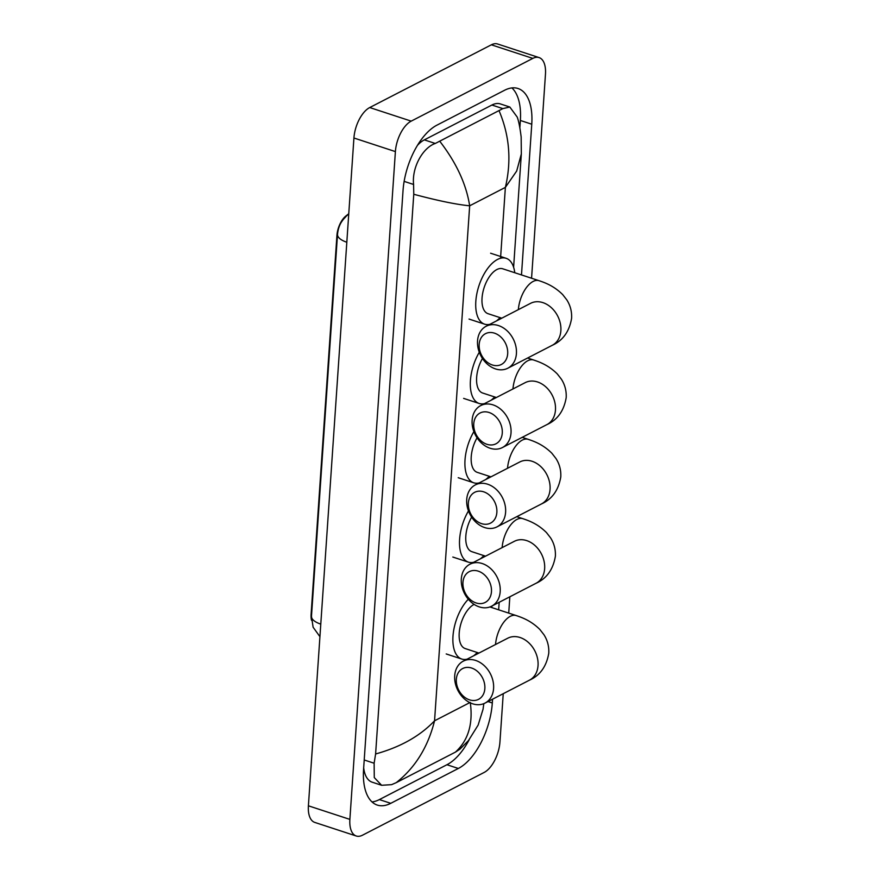 <?xml version="1.0" encoding="UTF-8"?>
<svg xmlns="http://www.w3.org/2000/svg" width="880" height="880" viewBox="0 0 880 880"><rect width="100%" height="100%" fill="white"/><g stroke="black" fill="none" stroke-linecap="round" stroke-linejoin="round"><path stroke-width="1.32" d="M311.509 620.279A17.006 8.503 -71.9 0 1 311.102 614.328L336.93 235.444A17.006 8.503 -71.9 0 1 345.917 215.974L348.766 213.73M345.345 217.294C340.879 221.43 338.272 227.018 337.546 234.08A22.044 8.635 3.9 0 0 337.513 234.41A22.044 8.635 3.9 0 0 346.819 242.242M484.847 688.622A17.325 13.376 -117.3 0 0 471.68 668.052A17.325 13.376 -117.3 0 0 456.335 679.283A17.325 13.376 -117.3 0 0 469.513 699.853A17.325 13.376 -117.3 0 0 484.847 688.622M454.707 675.752A23.617 18.238 62.7 0 1 463.32 661.122A23.617 18.238 62.7 0 1 483.989 665.412A23.617 18.238 62.7 0 1 493.592 688.49A23.617 18.238 62.7 0 1 484.979 703.109A23.617 18.238 62.7 0 1 464.31 698.83A23.617 18.238 62.7 0 1 454.707 675.752M474.111 604.395A23.617 11.814 108.1 0 0 474.023 604.439A23.617 11.814 108.1 0 0 459.921 627.759A23.617 11.814 108.1 0 0 465.19 648.56L478.951 653.07M491.733 606.133A34.639 17.325 -71.9 0 1 491.942 607.618M477.235 652.509A34.639 17.325 -71.9 0 1 473.671 655.787M467.148 659.153A34.639 17.325 -71.9 0 1 461.758 659.043A34.639 17.325 -71.9 0 1 453.189 633.908A34.639 17.325 -71.9 0 1 468.325 599.236M491.458 591.723A17.325 13.376 -117.3 0 0 478.28 571.153A17.325 13.376 -117.3 0 0 462.946 582.384A17.325 13.376 -117.3 0 0 476.113 602.954A17.325 13.376 -117.3 0 0 491.458 591.723M461.318 578.853A23.617 18.238 62.7 0 1 469.931 564.223A23.617 18.238 62.7 0 1 490.589 568.513A23.617 18.238 62.7 0 1 500.192 591.58A23.617 18.238 62.7 0 1 491.579 606.21A23.617 18.238 62.7 0 1 470.921 601.92A23.617 18.238 62.7 0 1 461.318 578.853M483.846 555.61A34.639 17.325 -71.9 0 1 480.271 558.888M471.647 517.143A23.617 11.814 108.1 0 0 471.801 551.661L485.551 556.171M473.759 562.254A34.639 17.325 -71.9 0 1 468.369 562.133A34.639 17.325 -71.9 0 1 468.479 510.928M496.859 512.391A17.325 13.376 -117.3 0 0 483.692 491.821A17.325 13.376 -117.3 0 0 468.347 503.052A17.325 13.376 -117.3 0 0 481.525 523.622A17.325 13.376 -117.3 0 0 496.859 512.391M466.719 499.521A23.617 18.238 62.7 0 1 475.332 484.902A23.617 18.238 62.7 0 1 496.001 489.181A23.617 18.238 62.7 0 1 505.604 512.259A23.617 18.238 62.7 0 1 496.991 526.878A23.617 18.238 62.7 0 1 476.322 522.599A23.617 18.238 62.7 0 1 466.719 499.521M489.247 476.278A34.639 17.325 -71.9 0 1 485.683 479.556M477.059 437.811A23.617 11.814 108.1 0 0 477.213 472.34L490.963 476.839M479.16 482.922A34.639 17.325 -71.9 0 1 473.781 482.812A34.639 17.325 -71.9 0 1 473.891 431.607M502.271 433.07A17.325 13.376 -117.3 0 0 489.104 412.5A17.325 13.376 -117.3 0 0 473.759 423.731A17.325 13.376 -117.3 0 0 486.926 444.301A17.325 13.376 -117.3 0 0 502.271 433.07M472.131 420.2A23.617 18.238 62.7 0 1 480.744 405.57A23.617 18.238 62.7 0 1 501.413 409.86A23.617 18.238 62.7 0 1 511.016 432.927A23.617 18.238 62.7 0 1 502.403 447.557A23.617 18.238 62.7 0 1 481.734 443.267A23.617 18.238 62.7 0 1 472.131 420.2M494.659 396.957A34.639 17.325 -71.9 0 1 491.095 400.235M482.46 358.49A23.617 11.814 108.1 0 0 482.614 393.008L496.364 397.507M484.572 403.601A34.639 17.325 -71.9 0 1 479.182 403.48A34.639 17.325 -71.9 0 1 479.292 352.275M507.683 353.738A17.325 13.376 -117.3 0 0 494.505 333.168A17.325 13.376 -117.3 0 0 479.171 344.399A17.325 13.376 -117.3 0 0 492.338 364.969A17.325 13.376 -117.3 0 0 507.683 353.738M477.543 340.868A23.617 18.238 62.7 0 1 486.156 326.249A23.617 18.238 62.7 0 1 506.814 330.528A23.617 18.238 62.7 0 1 516.417 353.606A23.617 18.238 62.7 0 1 507.804 368.225A23.617 18.238 62.7 0 1 487.146 363.946A23.617 18.238 62.7 0 1 477.543 340.868M486.156 326.249L530.607 303.314A23.617 18.238 -117.3 0 1 551.265 307.604A23.617 18.238 -117.3 0 1 560.868 330.682A23.617 18.238 -117.3 0 1 552.255 345.301C562.881 340.549 569.338 331.551 571.604 318.296C571.945 311.575 570.339 305.426 566.797 299.86L562.694 294.602C553.652 285.615 544.478 282.524 539.011 280.676L502.722 268.785A23.617 11.814 108.1 0 0 496.848 269.555A23.617 11.814 108.1 0 0 482.746 292.875A23.617 11.814 108.1 0 0 488.026 313.687L501.776 318.186M489.973 324.269A34.639 17.325 -71.9 0 1 484.594 324.159A34.639 17.325 -71.9 0 1 476.861 293.645A34.639 17.325 -71.9 0 1 497.541 259.435A34.639 17.325 -71.9 0 1 506.154 258.313A34.639 17.325 -71.9 0 1 514.767 272.734M500.06 317.625A34.639 17.325 -71.9 0 1 496.496 320.903M503.239 693.693L499.939 741.994A25.201 12.595 -71.9 0 1 484.143 772.453L362.527 835.186A25.201 12.595 -71.9 0 1 356.257 836L314.787 822.415A25.201 12.595 -71.9 0 1 308.396 805.805L353.925 138.006A25.201 12.595 -71.9 0 1 369.732 107.547L491.348 44.814A25.201 12.595 -71.9 0 1 497.618 44L539.088 57.585A25.201 12.595 -71.9 0 1 545.468 74.195L531.564 278.234M356.257 836A25.201 12.595 -71.9 0 1 349.877 819.39L395.395 151.591A25.201 12.595 -71.9 0 1 411.202 121.132L532.818 58.399A25.201 12.595 -71.9 0 1 539.088 57.585M509.839 596.794L508.728 613.118M521.488 274.934L531.762 124.212A54.175 27.082 108.1 0 0 518.045 88.506A54.175 27.082 108.1 0 0 504.57 90.266L437.008 125.114A54.175 27.082 108.1 0 0 403.029 190.608L363.572 769.373A54.175 27.082 108.1 0 0 377.3 805.079A54.175 27.082 108.1 0 0 390.775 803.319L458.337 768.471A54.175 27.082 108.1 0 0 492.305 702.977L492.569 699.204M498.663 609.818L499.169 602.294M519.86 127.743L520.366 120.472A54.175 27.082 108.1 0 0 511.918 87.923M372.02 801.933A54.175 27.082 108.1 0 0 379.368 799.59L446.93 764.731A54.175 27.082 108.1 0 0 469.227 739.651M375.606 753.973C400.444 747.098 420.101 736.043 434.555 720.797C427.977 747.087 415.195 767.701 396.209 782.661L391.567 784.663L381.612 785.279L374.275 777.568L374.132 763.224L375.606 753.973L413.765 194.271L413.589 184.47C411.73 167.2 423.016 147.565 435.281 143.462L502.843 108.614L509.817 107.019L500.368 103.928A34.012 17.006 108.1 0 0 491.909 105.028L424.336 139.876A34.012 17.006 108.1 0 0 417.494 145.31M363.682 767.778A34.012 17.006 108.1 0 0 372.174 782.188L381.612 785.279M509.817 107.019L517.198 117.051C518.683 120.945 520.003 127.6 521.158 136.994L521.334 153.956L516.681 171.039L505.373 187.385C511.621 160.996 509.542 135.498 499.136 110.924M483.824 703.637L483.043 709.269L478.126 725.109L468.479 740.564L459.954 749.155L455.422 752.125C468.281 740.377 473.231 723.8 470.261 702.383M396.209 782.661L455.422 752.125M439.923 141.46C456.379 162.811 466.301 184.25 469.667 205.799C456.335 204.512 437.701 200.673 413.765 194.271M320.782 624.129A22.044 8.635 -176.1 0 1 311.476 616.286L337.513 234.41C337.656 227.447 341 220.979 347.534 214.973A22.044 15.268 51.8 0 1 348.733 214.159M489.896 606.947L516.186 615.549C521.642 617.408 530.827 620.499 539.869 629.486L543.961 634.744C547.514 640.31 549.12 646.459 548.768 653.18C546.502 666.435 540.056 675.433 529.43 680.185A23.617 18.238 -117.3 0 0 538.043 665.555A23.617 18.238 -117.3 0 0 528.44 642.488A23.617 18.238 -117.3 0 0 507.771 638.198L463.32 661.122M516.186 615.549A23.617 11.814 108.1 0 0 510.312 616.319A23.617 11.814 108.1 0 0 495.528 644.523M516.769 516.681L522.786 518.65C528.253 520.498 537.438 523.589 546.48 532.587L550.572 537.845C554.125 543.411 555.72 549.549 555.379 556.281C553.113 569.525 546.667 578.534 536.03 583.286A23.617 18.238 -117.3 0 0 544.643 568.656A23.617 18.238 -117.3 0 0 535.051 545.578A23.617 18.238 -117.3 0 0 514.382 541.299L469.931 564.223M522.786 518.65A23.617 11.814 108.1 0 0 516.923 519.42A23.617 11.814 108.1 0 0 502.128 547.613M522.181 437.349L528.198 439.329C533.654 441.177 542.839 444.268 551.881 453.255L555.973 458.524C559.526 464.079 561.132 470.228 560.78 476.949C558.514 490.204 552.068 499.202 541.442 503.954A23.617 18.238 -117.3 0 0 550.055 489.335A23.617 18.238 -117.3 0 0 540.452 466.257A23.617 18.238 -117.3 0 0 519.783 461.967L475.332 484.902M528.198 439.329A23.617 11.814 108.1 0 0 522.324 440.088A23.617 11.814 108.1 0 0 507.54 468.292M527.593 358.028L533.61 359.997C539.066 361.845 548.251 364.936 557.293 373.934L561.385 379.192C564.938 384.758 566.533 390.896 566.192 397.628C563.926 410.872 557.48 419.881 546.854 424.633A23.617 18.238 -117.3 0 0 555.467 410.003A23.617 18.238 -117.3 0 0 545.864 386.925A23.617 18.238 -117.3 0 0 525.195 382.646L480.744 405.57M533.61 359.997A23.617 11.814 108.1 0 0 527.736 360.767A23.617 11.814 108.1 0 0 512.952 388.96M539.011 280.676A23.617 11.814 108.1 0 0 533.137 281.435A23.617 11.814 108.1 0 0 518.353 309.639M500.544 258.258L505.373 187.385L469.667 205.799L434.555 720.797L469.81 702.614M532.818 58.399L491.348 44.814M411.202 121.132L369.732 107.547M395.395 151.591L353.925 138.006M349.877 819.39L308.396 805.805M520.366 120.472L531.762 124.212M487.993 701.558L492.305 702.977M446.93 764.731L458.337 768.471M379.368 799.59L390.775 803.319M364.221 759.979L374.132 763.224M404.151 181.379L413.589 184.47M424.336 139.876L435.281 143.462M491.909 105.028L502.843 108.614M311.476 616.286L313.104 627.209L319.935 636.691M347.534 214.973L348.744 214.027M461.758 659.043L446.215 653.95M529.43 680.185L484.979 703.109M468.369 562.133L452.815 557.04M536.03 583.286L491.579 606.21M473.781 482.812L458.227 477.719M541.442 503.954L496.991 526.878M479.182 403.48L463.628 398.387M546.854 424.633L502.403 447.557M506.154 258.313L490.6 253.22M484.594 324.159L469.04 319.066M552.255 345.301L507.804 368.225M513.612 267.234L521.334 153.956"/></g></svg>
